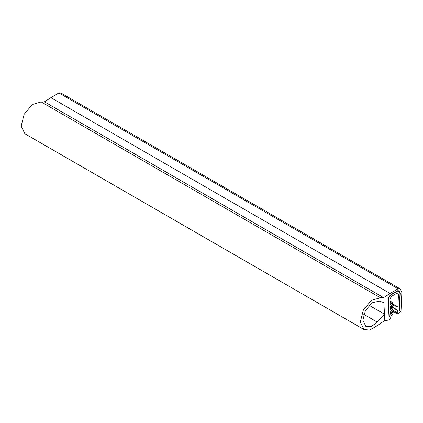 <?xml version="1.0" encoding="UTF-8"?>
<svg xmlns="http://www.w3.org/2000/svg" width="423" height="423" viewBox="0 0 423 423"><rect width="100%" height="100%" fill="white"/><g stroke="black" fill="none" stroke-linecap="round" stroke-linejoin="round"><path stroke-width="0.63" d="M390.08 293.467L398.043 288.772L58.876 92.954L50.913 97.655L390.08 293.467L383.629 297.644L44.463 101.827L41.216 101.938L32.259 104.518L24.143 114.295L21.15 126.117L24.862 133.742L364.034 329.559L360.317 321.935L363.309 310.112L371.426 300.335L380.388 297.755L41.216 101.938M383.888 302.619L379.315 301.113L372.118 302.805L365.414 310.577L362.855 320.2L365.832 326.44L371.257 326.572L377.316 322.152L384.481 314.173L384.803 320.502L383.888 302.619M50.913 97.655L44.463 101.827L383.629 297.644L380.388 297.755M398.043 288.772L400.37 288.967L401.85 292.579L401.004 311.28L398.106 314.231L397.615 313.02L397.736 310.519L392.317 306.596L393.009 305.343L397.911 306.892L398.466 294.318L397.969 293.118L397.192 293.054L391.254 296.486L389.985 299.204L390.207 304.745L391.645 302.953L392.671 302.519L392.491 304.158L390.318 306.871L390.461 309.673L391.899 307.886L392.919 307.447L392.745 309.091L390.566 311.799L390.699 314.352L392.137 312.56L393.163 312.126L392.988 313.766L390.81 316.473L390.831 316.938C390.529 318.995 389.62 320.074 388.103 320.174L384.803 320.502L376.486 326.117L369.818 330.046L364.034 329.559M384.481 314.173L369.168 305.332M397.911 306.892L392.687 303.873M397.736 310.519L393.163 307.875M58.876 92.954L61.198 93.15L400.37 288.967M388.457 300.224L389.366 316.901L389.028 317.118L388.118 300.441C388.145 298.294 389.033 296.37 390.783 294.672L397.668 290.696L399.291 290.834L400.327 293.393L399.418 311.122L399.079 311.291L399.989 293.567L399.053 291.251L399.989 293.567L399.079 311.291L399.418 311.122L400.327 293.393L399.291 290.834L397.668 290.696L390.783 294.672C389.033 296.37 388.145 298.294 388.118 300.441L389.028 317.118L389.366 316.901L388.457 300.224C388.483 298.278 389.282 296.539 390.868 295.005L397.583 291.124L399.053 291.251L397.583 291.124L390.868 295.005C389.282 296.539 388.483 298.278 388.457 300.224M377.316 322.152L363.801 314.347M391.645 302.953L390.096 302.059M398.466 294.318L396.594 293.239M393.009 305.343L392.01 304.766M392.317 306.596L391.101 305.892M397.615 313.02L392.132 309.853M392.137 312.56L390.646 311.698M391.899 307.886L390.323 306.971M390.054 301.012L392.671 302.519M391.624 310.487L398.106 314.231M391.212 311L393.163 312.126M390.826 306.236L392.919 307.447"/></g></svg>
